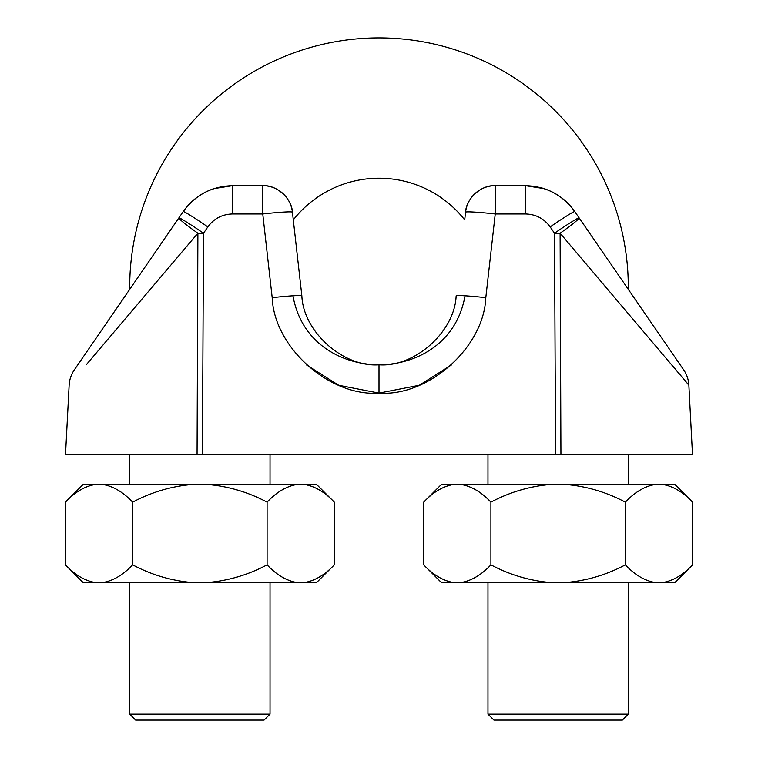 <?xml version="1.0" encoding="UTF-8"?>
<svg xmlns="http://www.w3.org/2000/svg" width="758" height="758" viewBox="0 0 758 758"><rect width="100%" height="100%" fill="white"/><g stroke="black" fill="none" stroke-linecap="round" stroke-linejoin="round"><path stroke-width="1.14" d="M131.21 287.197L129.703 287.197A249.297 249.297 0 0 1 379 37.9A249.297 249.297 0 0 1 628.297 287.197L628.297 289.376L682.873 368.701L574.754 211.548L683.64 369.819A29.856 29.856 0 0 1 688.861 385.178L560.105 233.227L560.929 454.383L692.48 454.383L688.861 385.178L671.787 364.816M293.289 219.896A108.972 108.972 0 0 1 464.711 219.896L465.573 212.193A29.856 29.856 0 0 1 495.239 185.682L525.559 185.682C546.177 186.279 562.578 194.901 574.754 211.548C567.012 200.529 556.798 192.883 544.102 188.638L525.559 185.682L525.559 213.974L495.239 213.974L485.802 297.676C483.907 347.278 428.497 396.785 379 393.108C329.503 396.785 274.093 347.278 272.198 297.676L262.761 213.974L232.441 213.974C222.132 214.277 213.936 218.588 207.844 226.907A29.856 1.289 -145.5 0 0 183.246 211.548C195.422 194.901 211.823 186.279 232.441 185.682L262.761 185.682A29.856 29.856 0 0 1 292.427 212.193L301.864 295.895C303.238 331.72 343.251 367.469 379 364.816C414.749 367.469 454.762 331.72 456.136 295.895A29.856 1.554 6.4 0 1 485.802 297.676M270.028 714.131L264.059 720.1L135.673 720.1L129.703 714.131L270.028 714.131L270.028 582.76M628.297 714.131L622.327 720.1L493.941 720.1L487.972 714.131L628.297 714.131L628.297 582.76M129.703 582.76L129.703 714.131M487.972 582.76L487.972 714.131M487.972 454.383L487.972 484.239M628.297 454.383L628.297 484.239M129.703 287.197L129.703 289.376L75.127 368.701L183.246 211.548C190.988 200.529 201.202 192.892 213.898 188.638L232.441 185.682L232.441 213.974M129.703 454.383L129.703 484.239M270.028 454.383L270.028 484.239M132.641 564.852C152.197 575.265 173.004 581.234 195.052 582.76L204.679 582.76C226.699 581.234 247.496 575.265 267.091 564.852C276.888 575.265 287.291 581.234 298.292 582.76L303.115 582.76C314.153 581.225 324.547 575.256 334.316 564.852L334.316 502.156C324.519 491.734 314.115 485.764 303.115 484.239L298.292 484.239C287.263 485.783 276.859 491.752 267.091 502.156C247.534 491.743 226.727 485.774 204.679 484.239L195.052 484.239C173.032 485.774 152.235 491.743 132.641 502.156C122.843 491.734 112.44 485.764 101.439 484.239L96.626 484.239C85.588 485.783 75.184 491.752 65.415 502.156L65.415 564.852C75.213 575.265 85.616 581.234 96.626 582.76L101.439 582.76C112.478 581.225 122.872 575.256 132.641 564.852L132.641 502.156M267.091 564.852L267.091 502.156M334.316 564.852L316.399 582.76L303.115 582.76M298.292 582.76L204.679 582.76M195.052 582.76L101.439 582.76M96.626 582.76L83.333 582.76L65.415 564.852M96.626 484.239L83.333 484.239L65.415 502.156M195.052 484.239L101.439 484.239M298.292 484.239L204.679 484.239M334.316 502.156L316.399 484.239L303.115 484.239M692.585 564.852C682.787 575.265 672.384 581.234 661.374 582.76L674.667 582.76L692.585 564.852L692.585 502.156C682.816 491.752 672.412 485.783 661.374 484.239L562.948 484.239C584.968 485.774 605.765 491.743 625.359 502.156C635.157 491.734 645.56 485.764 656.561 484.239M661.374 582.76L656.561 582.76C645.522 581.225 635.128 575.256 625.359 564.852L625.359 502.156M625.359 564.852C605.803 575.265 584.996 581.234 562.948 582.76L553.321 582.76C531.301 581.234 510.504 575.265 490.909 564.852L490.909 502.156C510.466 491.743 531.273 485.774 553.321 484.239L459.708 484.239C470.737 485.783 481.141 491.752 490.909 502.156M562.948 484.239L553.321 484.239M490.909 564.852C481.112 575.265 470.709 581.234 459.708 582.76L454.885 582.76C443.847 581.225 433.453 575.256 423.684 564.852L423.684 502.156C433.481 491.734 443.885 485.764 454.885 484.239L441.601 484.239L423.684 502.156M459.708 484.239L454.885 484.239M656.561 582.76L562.948 582.76M553.321 582.76L459.708 582.76M454.885 582.76L441.601 582.76L423.684 564.852M692.585 502.156L674.667 484.239L661.374 484.239M207.844 226.907L203.504 233.227L202.424 454.383L65.52 454.383L69.139 385.178A29.856 29.856 0 0 1 74.36 369.819L178.907 217.868A29.856 1.923 -145.5 0 0 197.895 233.227L86.213 364.816M301.864 295.895L301.864 295.895A29.856 1.554 173.6 0 0 272.198 297.676M202.424 454.383L555.576 454.383L554.496 233.227L550.156 226.907C544.064 218.588 535.868 214.277 525.559 213.974M560.929 454.383L555.576 454.383M292.976 295.895C301.968 346.055 345.023 364.75 379 364.816C412.987 364.75 456.022 346.055 465.024 295.895M292.427 212.193C291.896 198.416 276.509 184.668 262.761 185.682A29.856 29.856 0 0 1 292.427 212.193A29.856 1.554 173.6 0 0 262.761 213.974L262.761 185.682M495.239 185.682C481.491 184.668 466.104 198.416 465.573 212.193A29.856 29.856 0 0 1 495.239 185.682L495.239 213.974A29.856 1.554 6.4 0 0 465.573 212.193M197.071 454.383L197.895 233.227A29.856 1.563 -179.7 0 1 203.504 233.227A29.856 1.289 -145.5 0 0 178.907 217.868M574.754 211.548A29.856 1.289 145.5 0 0 550.156 226.907M579.093 217.868A29.856 1.289 145.5 0 0 554.496 233.227A29.856 1.563 179.7 0 1 560.105 233.227A29.856 1.923 145.5 0 0 579.093 217.868M626.79 287.197L628.297 287.197M379 393.108L379 364.816M306.327 364.816L338.684 385.263L379 393.108L419.316 385.263L451.673 364.816M544.102 188.638L541.61 187.88"/></g></svg>
